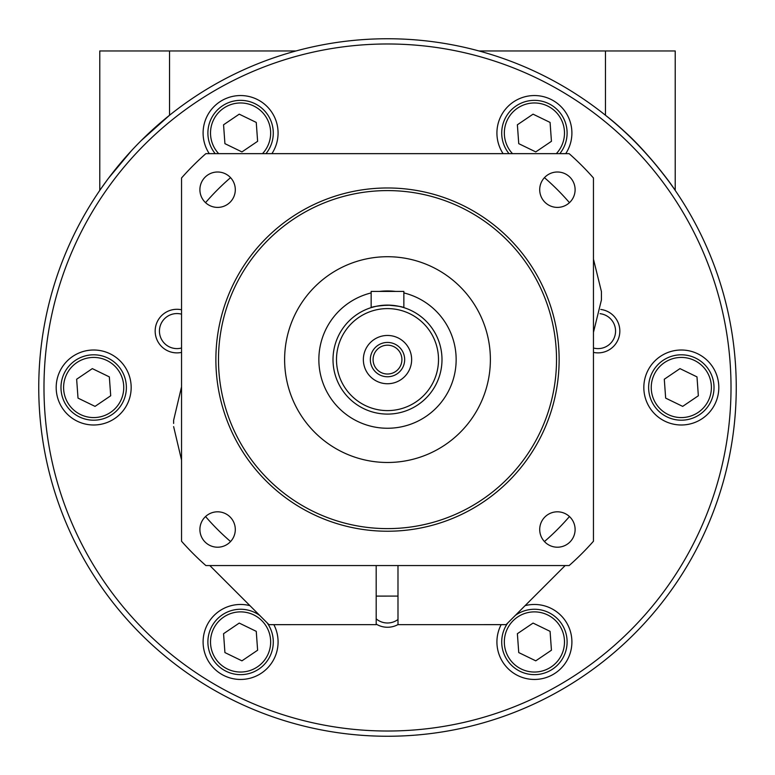 <?xml version="1.0" encoding="UTF-8"?>
<svg xmlns="http://www.w3.org/2000/svg" width="775" height="775" viewBox="0 0 775 775"><rect width="100%" height="100%" fill="white"/><g stroke="black" fill="none" stroke-linecap="round" stroke-linejoin="round"><path stroke-width="1.16" d="M411.641 359.6A24.141 24.141 0 0 1 387.5 383.741A24.141 24.141 0 0 1 363.359 359.6A24.141 24.141 0 0 1 387.5 335.459A24.141 24.141 0 0 1 411.641 359.6M370.334 359.6A17.166 17.166 0 0 0 387.5 376.766A17.166 17.166 0 0 0 404.666 359.6A17.166 17.166 0 0 0 387.5 342.434A17.166 17.166 0 0 0 370.334 359.6M373.085 359.6A14.415 14.415 0 0 0 387.5 374.015A14.415 14.415 0 0 0 401.915 359.6A14.415 14.415 0 0 0 387.5 345.185A14.415 14.415 0 0 0 373.085 359.6M390.707 305.205L381.281 305.466M375.943 306.348L371.157 307.617C372.116 306.764 377.561 305.931 387.5 305.108C397.439 305.931 402.893 306.764 403.853 307.617L403.853 291.419L371.157 291.419L371.157 307.617M333.008 359.6A54.492 54.492 0 0 1 387.5 305.108A54.492 54.492 0 0 1 441.992 359.6A54.492 54.492 0 0 1 387.5 414.092A54.492 54.492 0 0 1 333.008 359.6M438.505 359.6A51.005 51.005 0 0 0 387.5 308.595A51.005 51.005 0 0 0 336.495 359.6A51.005 51.005 0 0 0 387.5 410.605A51.005 51.005 0 0 0 438.505 359.6M371.157 292.921A68.655 68.655 0 0 0 387.5 428.255A68.655 68.655 0 0 0 403.853 292.921M395.531 291.419A68.655 68.655 0 0 0 379.469 291.419M387.5 462.481A102.881 102.881 0 0 0 490.381 359.6A102.881 102.881 0 0 0 387.5 256.719A102.881 102.881 0 0 0 284.619 359.6A102.881 102.881 0 0 0 387.5 462.481M556.518 359.6A169.018 169.018 0 0 0 387.5 190.592A169.018 169.018 0 0 0 218.492 359.6A169.018 169.018 0 0 0 387.5 528.618A169.018 169.018 0 0 0 556.518 359.6M215.876 359.6A171.633 171.633 0 0 1 387.5 187.976A171.633 171.633 0 0 1 559.133 359.6A171.633 171.633 0 0 1 387.5 531.233A171.633 171.633 0 0 1 215.876 359.6M199.902 189.701A17.699 17.699 0 0 0 217.601 207.4A17.699 17.699 0 0 0 235.3 189.701A17.699 17.699 0 0 0 217.601 172.002A17.699 17.699 0 0 0 199.902 189.701M199.902 529.509A17.699 17.699 0 0 0 217.601 547.208A17.699 17.699 0 0 0 235.3 529.509A17.699 17.699 0 0 0 217.601 511.81A17.699 17.699 0 0 0 199.902 529.509M539.71 529.509A17.699 17.699 0 0 0 557.409 547.208A17.699 17.699 0 0 0 575.108 529.509A17.699 17.699 0 0 0 557.409 511.81A17.699 17.699 0 0 0 539.71 529.509M539.71 189.701A17.699 17.699 0 0 0 557.409 207.4A17.699 17.699 0 0 0 575.108 189.701A17.699 17.699 0 0 0 557.409 172.002A17.699 17.699 0 0 0 539.71 189.701M205.549 202.662A240.279 240.279 0 0 1 230.562 177.649M544.438 177.649A240.279 240.279 0 0 1 569.451 202.662M569.451 516.538A240.279 240.279 0 0 1 544.438 541.551M230.562 541.551A240.279 240.279 0 0 1 205.549 516.538M593.456 177.969L593.456 541.241A274.602 274.602 0 0 1 569.141 565.556L205.869 565.556A274.602 274.602 0 0 1 181.544 541.241L181.544 177.969A274.602 274.602 0 0 1 205.869 153.644L569.141 153.644A274.602 274.602 0 0 1 593.456 177.969M209.831 565.556L268.954 624.66L376.195 624.65L376.185 565.556M397.982 565.556L397.992 624.65L506.104 624.64L565.169 565.556M376.185 618.857A17.525 17.525 0 0 0 397.982 619.506M376.195 624.098A21.797 21.797 0 0 0 397.992 624.572M181.544 314.175A17.525 17.525 0 0 0 159.437 331.09A17.525 17.525 0 0 0 181.544 347.994M181.544 309.777A21.797 21.797 0 0 0 155.165 331.09A21.797 21.797 0 0 0 181.544 352.392M593.456 348.004A17.525 17.525 0 0 0 615.563 331.09A17.525 17.525 0 0 0 600.063 313.681M593.456 352.392A21.797 21.797 0 0 0 619.835 331.09A21.797 21.797 0 0 0 600.78 309.457M731.019 387.5A343.519 343.519 0 0 0 387.5 43.981A343.519 343.519 0 0 0 43.981 387.5A343.519 343.519 0 0 0 387.5 731.019A343.519 343.519 0 0 0 731.019 387.5M38.75 387.5A348.75 348.75 0 0 1 387.5 38.75A348.75 348.75 0 0 1 736.25 387.5A348.75 348.75 0 0 1 387.5 736.25A348.75 348.75 0 0 1 38.75 387.5M643.831 387.5A37.491 37.491 0 0 0 681.322 424.991A37.491 37.491 0 0 0 718.812 387.5A37.491 37.491 0 0 0 681.322 350.009A37.491 37.491 0 0 0 643.831 387.5M501.163 624.64A37.491 37.491 0 0 0 534.411 679.452A37.491 37.491 0 0 0 571.902 641.962A37.491 37.491 0 0 0 525.092 605.643M249.938 605.653A37.491 37.491 0 0 0 203.098 641.962A37.491 37.491 0 0 0 240.589 679.452A37.491 37.491 0 0 0 273.856 624.66M56.188 387.5A37.491 37.491 0 0 0 93.678 424.991A37.491 37.491 0 0 0 131.169 387.5A37.491 37.491 0 0 0 93.678 350.009A37.491 37.491 0 0 0 56.188 387.5M271.909 153.644A37.491 37.491 0 0 0 240.589 95.548A37.491 37.491 0 0 0 209.269 153.644M565.731 153.644A37.491 37.491 0 0 0 534.411 95.548A37.491 37.491 0 0 0 503.091 153.644M478.96 50.956L605.469 50.956L605.469 115.262C637.447 139.791 666.432 176.874 674.463 189.303C678.968 195.445 649.857 152.801 620.969 128.427M131.343 150.834L108.529 178.202M107.715 179.296L101.05 188.577M296.04 50.956L99.781 50.956L99.781 190.408L100.595 189.216M141.263 140.537L169.531 115.262L169.531 50.956M605.469 50.956L675.219 50.956L675.219 190.408M262.502 153.644A30.08 30.08 0 0 0 223.888 108.025A30.08 30.08 0 0 0 218.676 153.644M215.198 153.644A32.695 32.695 0 0 1 222.435 105.855A32.695 32.695 0 0 1 265.98 153.644M224.924 143.656L241.945 151.919L257.62 141.302L256.254 122.421L239.233 114.167L223.558 124.785L224.924 143.656M95.635 417.512A30.08 30.08 0 0 0 123.69 385.543A30.08 30.08 0 0 0 91.721 357.488A30.08 30.08 0 0 0 63.666 389.457A30.08 30.08 0 0 0 95.635 417.512M91.547 354.873A32.695 32.695 0 0 1 126.306 385.369A32.695 32.695 0 0 1 95.809 420.127A32.695 32.695 0 0 1 61.051 389.631A32.695 32.695 0 0 1 91.547 354.873M95.034 406.381L110.709 395.763L109.343 376.882L92.322 368.619L76.648 379.237L78.013 398.118L95.034 406.381M267.559 655.262A30.08 30.08 0 0 0 253.9 614.982A30.08 30.08 0 0 0 213.619 628.651A30.08 30.08 0 0 0 227.278 668.932A30.08 30.08 0 0 0 267.559 655.262M267.075 622.78A32.695 32.695 0 0 1 226.126 671.276A32.695 32.695 0 0 1 211.265 627.488A32.695 32.695 0 0 1 259.761 615.466M257.62 650.215L256.254 631.344L239.233 623.081L223.558 633.698L224.924 652.579L241.945 660.833L257.62 650.215M559.424 625.251A30.08 30.08 0 0 0 517.71 616.939A30.08 30.08 0 0 0 509.398 658.663A30.08 30.08 0 0 0 551.112 666.975A30.08 30.08 0 0 0 559.424 625.251M515.327 615.408A32.695 32.695 0 0 1 561.604 623.798A32.695 32.695 0 0 1 552.565 669.145A32.695 32.695 0 0 1 507.858 622.877M550.076 631.344L533.055 623.081L517.38 633.698L518.746 652.579L535.767 660.833L551.442 650.215L550.076 631.344M679.365 357.488A30.08 30.08 0 0 0 651.31 389.457A30.08 30.08 0 0 0 683.279 417.512A30.08 30.08 0 0 0 711.334 385.543A30.08 30.08 0 0 0 679.365 357.488M683.453 420.127A32.695 32.695 0 0 1 648.694 389.631A32.695 32.695 0 0 1 679.191 354.873A32.695 32.695 0 0 1 713.949 385.369A32.695 32.695 0 0 1 683.453 420.127M679.966 368.619L664.291 379.237L665.657 398.118L682.678 406.381L698.352 395.763L696.987 376.882L679.966 368.619M556.324 153.644A30.08 30.08 0 0 0 547.722 106.068A30.08 30.08 0 0 0 512.498 153.644M509.02 153.644A32.695 32.695 0 0 1 548.874 103.724A32.695 32.695 0 0 1 559.802 153.644M517.38 124.785L518.746 143.656L535.767 151.919L551.442 141.302L550.076 122.421L533.055 114.167L517.38 124.785M173.629 423.441L173.629 420.273L173.629 423.441M181.544 386.822L173.629 420.273M593.456 332.378L601.429 299.944L601.429 291.584L601.429 299.944L601.429 291.584L593.456 259.141M181.544 460.059L173.629 426.608M376.185 596.101L397.982 596.091"/></g></svg>
